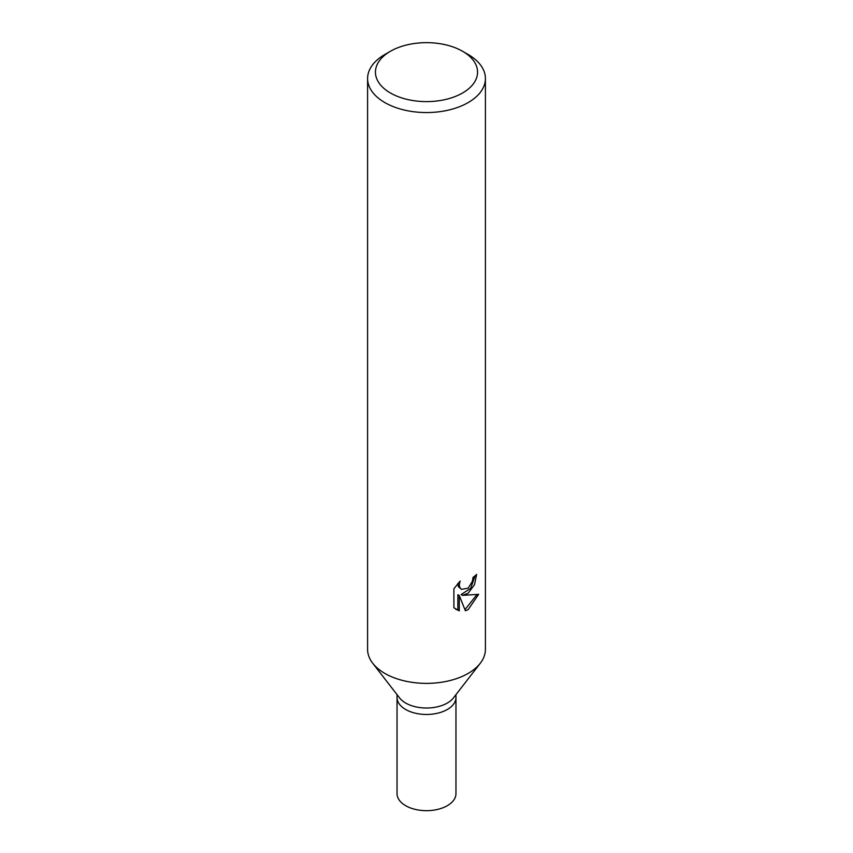 <?xml version="1.0" encoding="UTF-8"?>
<svg xmlns="http://www.w3.org/2000/svg" width="853" height="853" viewBox="0 0 853 853"><rect width="100%" height="100%" fill="white"/><g stroke="black" fill="none" stroke-linecap="round" stroke-linejoin="round"><path stroke-width="1.28" d="M455.96 694.651L455.96 697.466A29.46 17.007 180 0 1 447.324 709.493A29.46 17.007 180 0 1 415.23 713.172A29.46 17.007 180 0 1 397.04 697.466L397.04 793.674A29.46 17.007 180 0 0 415.23 809.38A29.46 17.007 180 0 0 447.324 805.69A29.46 17.007 180 0 0 455.96 793.674L455.96 697.466A29.46 17.007 180 0 1 453.391 704.407A29.46 17.007 180 0 1 405.676 709.493A29.46 17.007 180 0 1 399.609 704.407A29.46 17.007 180 0 1 397.04 697.466L397.04 694.651M453.391 704.407L453.391 704.407A29.46 17.007 180 0 1 405.676 709.493A29.46 17.007 180 0 1 399.609 704.407L399.609 704.407M480.143 663.431L453.391 697.957A29.46 17.007 180 0 1 405.676 703.043A29.46 17.007 180 0 1 399.609 697.957L372.857 663.431M480.282 663.25A58.91 34.013 180 0 1 384.842 673.412M468.158 593.24L462.518 595.362L478.65 594.328L468.158 609.607L465.386 610.769L459.277 595.533L459.277 610.908L453.903 607.741L453.892 588.773L460.098 581.096L459.255 584.859L459.863 587.568L461.548 589.37L468.158 588.144L472.413 581.341L473.042 577.406A58.91 34.013 0 0 0 476.624 574.421L474.46 584.731L468.158 593.24M462.603 51.287L468.158 54.496A58.91 34.013 180 0 1 485.41 78.54A58.91 34.013 180 0 1 468.158 102.595A58.91 34.013 180 0 1 403.959 109.962A58.91 34.013 180 0 1 367.59 78.54A58.91 34.013 180 0 1 384.842 54.496L390.397 51.287A51.063 29.482 180 0 1 462.603 51.287A51.063 29.482 180 0 1 462.603 92.977A51.063 29.482 180 0 1 390.397 92.977A51.063 29.482 180 0 1 390.397 51.287L384.842 54.496M485.41 78.54L485.41 649.357A58.91 34.013 180 0 1 468.158 673.412A58.91 34.013 180 0 1 403.959 680.79A58.91 34.013 180 0 1 367.59 649.357L367.59 78.54M475.089 575.775L470.664 588.346L461.11 594.552L462.518 595.362M461.548 589.37L458.445 586.757L457.869 583.441M455.737 609.309L457.869 610.087L457.858 594.712L459.277 595.533M464.949 609.65L476.806 594.765M457.858 610.087L459.277 610.908"/></g></svg>
